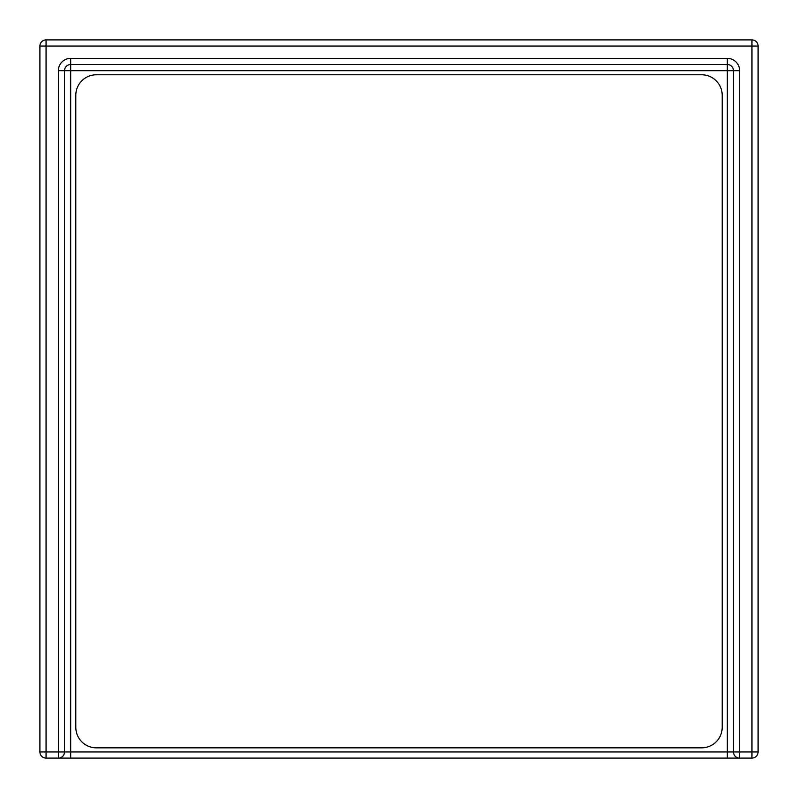 <?xml version="1.0" encoding="UTF-8"?>
<svg xmlns="http://www.w3.org/2000/svg" width="798" height="798" viewBox="0 0 798 798"><rect width="100%" height="100%" fill="white"/><g stroke="black" fill="none" stroke-linecap="round" stroke-linejoin="round"><path stroke-width="1.2" d="M58.364 758.1L70.683 758.1L70.683 751.945L64.528 751.945L64.528 70.683L58.364 70.683L58.364 758.1A6.155 6.155 0 0 0 64.528 751.945L46.055 751.945L46.055 758.1L751.945 758.1L751.945 751.945L733.472 751.945A6.155 6.155 0 0 0 739.636 758.1A6.155 6.155 0 0 1 733.472 751.945L70.683 751.945L70.683 64.528L727.317 64.528L727.317 70.683L733.472 70.683L733.472 751.945M758.1 46.055L751.945 46.055L751.945 751.945L758.1 751.945L758.1 46.055A6.155 6.155 0 0 0 751.945 39.9L46.055 39.9A6.155 6.155 0 0 0 39.9 46.055L39.9 751.945L46.055 751.945L46.055 46.055L39.9 46.055M739.636 70.683A12.309 12.309 0 0 0 727.317 58.364L727.317 64.528A6.155 6.155 0 0 1 733.472 70.683L739.636 70.683L739.636 758.1L727.317 758.1L727.317 70.683L64.528 70.683A6.155 6.155 0 0 1 70.683 64.528L70.683 58.364A12.309 12.309 0 0 0 58.364 70.683M46.055 39.9L46.055 46.055L751.945 46.055L751.945 39.9M758.1 751.945A6.155 6.155 0 0 1 751.945 758.1M46.055 758.1A6.155 6.155 0 0 1 39.9 751.945M75.81 95.301A20.519 20.519 0 0 1 96.329 74.783L701.671 74.783A20.519 20.519 0 0 1 722.19 95.301L722.19 727.317A20.519 20.519 0 0 1 701.671 747.836L96.329 747.836A20.519 20.519 0 0 1 75.81 727.317L75.81 95.301M727.317 58.364L70.683 58.364"/></g></svg>

